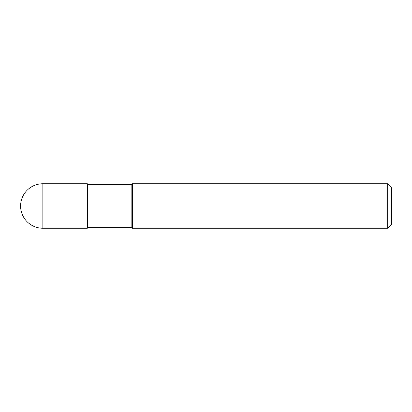 <?xml version="1.0" encoding="UTF-8"?>
<svg xmlns="http://www.w3.org/2000/svg" width="412" height="412" viewBox="0 0 412 412"><rect width="100%" height="100%" fill="white"/><g stroke="black" fill="none" stroke-linecap="round" stroke-linejoin="round"><path stroke-width="0.62" d="M87.9 184.308L87.344 183.752L42.848 183.752L42.848 228.248L87.344 228.248L87.344 183.752L87.344 228.248L87.9 227.692L131.84 227.692L131.84 184.308L87.9 184.308L87.9 227.692M42.848 228.248A22.248 22.248 0 0 1 20.6 206A22.248 22.248 0 0 1 42.848 183.752M131.84 184.308L132.396 183.752L132.396 228.248L131.84 227.692M132.396 183.752L387.692 183.752L387.692 228.248L132.396 228.248M387.692 228.248L391.4 224.54L391.4 187.46L387.692 183.752"/></g></svg>
